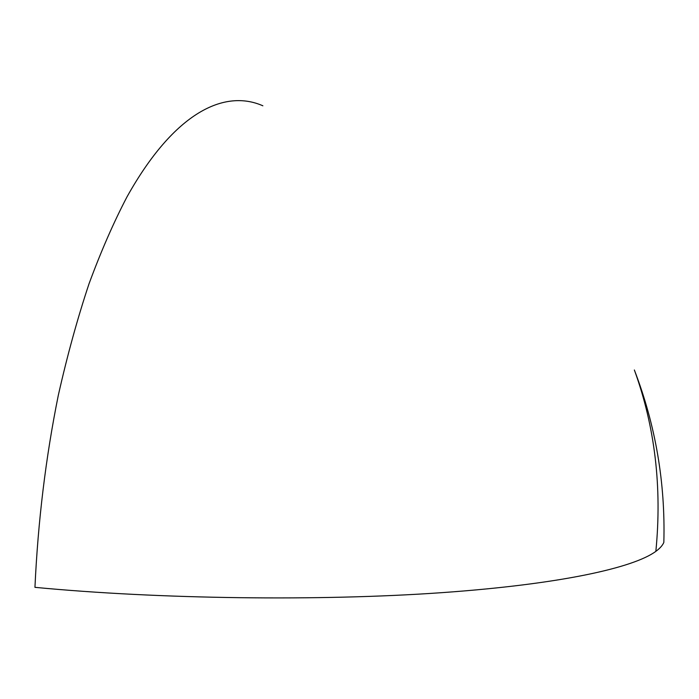 <?xml version="1.0" encoding="UTF-8"?>
<svg xmlns="http://www.w3.org/2000/svg" width="699" height="699" viewBox="0 0 699 699"><rect width="100%" height="100%" fill="white"/><g stroke="black" fill="none" stroke-linecap="round" stroke-linejoin="round"><path stroke-width="1.05" d="M262.868 105.794C224.816 88.983 174.654 111.648 127.096 196.681C113.754 222.151 101.058 251.177 89.035 283.759C77.545 318.22 67.305 355.389 58.314 395.276C45.767 457.321 37.982 521.349 34.95 587.343C160.176 599.305 320.824 601.149 440.737 592.735C560.991 584.277 633.722 567.702 655.854 551.354C659.952 548.348 662.608 545.36 663.84 542.389C665.448 482.834 655.618 425.368 634.36 369.989C654.972 426.748 662.136 487.203 655.854 551.354"/></g></svg>
